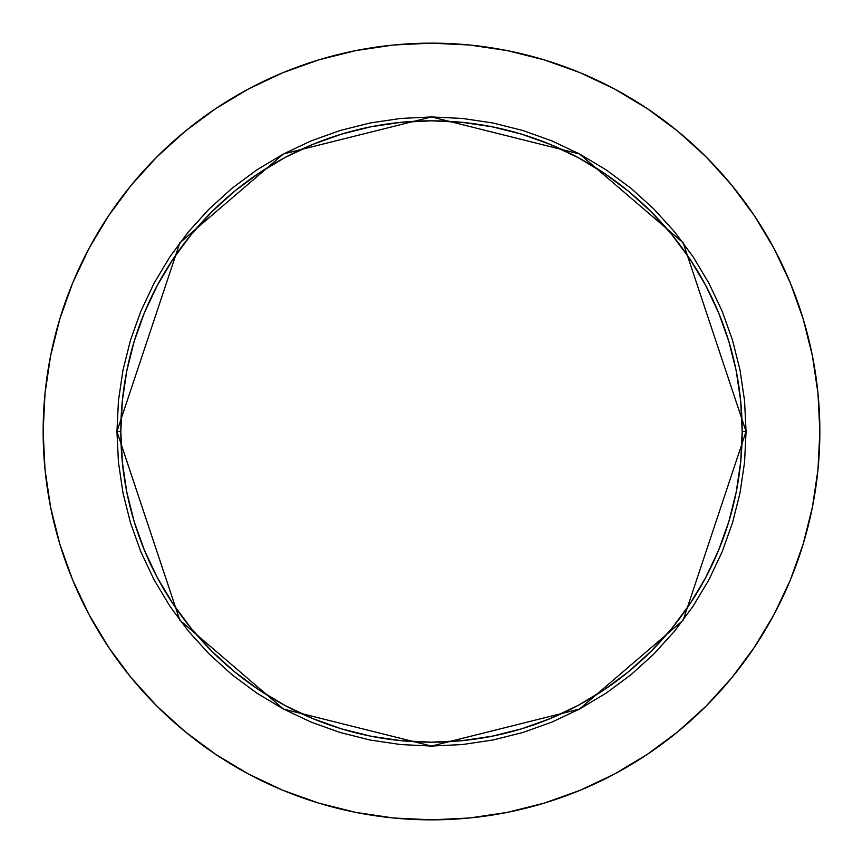 <?xml version="1.0" encoding="UTF-8"?>
<svg xmlns="http://www.w3.org/2000/svg" width="863" height="863" viewBox="0 0 863 863"><rect width="100%" height="100%" fill="white"/><g stroke="black" fill="none" stroke-linecap="round" stroke-linejoin="round"><path stroke-width="1.29" d="M742.18 431.5L746.064 431.5L683.151 620.238L579.526 709.052L431.5 746.064L283.474 709.052L179.849 620.238L116.937 431.5L120.82 431.5A310.68 310.68 0 0 1 431.5 120.82A310.68 310.68 0 0 1 742.18 431.5A310.68 310.68 0 0 1 431.5 742.18A310.68 310.68 0 0 1 120.82 431.5L122.319 461.953L126.785 492.115L134.197 521.684L144.466 550.389L157.508 577.951L173.183 604.1L191.338 628.598L211.813 651.187L234.402 671.662L258.9 689.817L285.049 705.492L312.611 718.534L341.317 728.804L370.885 736.215L401.047 740.681L431.5 742.18L461.953 740.681L492.115 736.215L521.684 728.804L550.389 718.534L577.951 705.492L604.1 689.817L628.598 671.662L651.187 651.187L671.662 628.598L689.817 604.1L705.492 577.951L718.534 550.389L728.804 521.684L736.215 492.115L740.681 461.953L742.18 431.5L740.681 401.047L736.215 370.885L728.804 341.317L718.534 312.611L705.492 285.049L689.817 258.9L671.662 234.402L651.187 211.813L628.598 191.338L604.1 173.183L577.951 157.508L550.389 144.466L521.684 134.197L492.115 126.785L461.953 122.319L431.5 120.82L401.047 122.319L370.885 126.785L341.317 134.197L312.611 144.466L285.049 157.508L258.9 173.183L234.402 191.338L211.813 211.813L191.338 234.402L173.183 258.9L157.508 285.049L144.466 312.611L134.197 341.317L126.785 370.885L122.319 401.047L120.82 431.5L116.937 431.5L118.447 400.669L122.978 370.13L130.486 340.184L140.885 311.122L154.078 283.215L169.946 256.743L188.339 231.942L209.073 209.073L231.942 188.339L256.743 169.946L283.215 154.078L311.122 140.885L340.184 130.486L370.13 122.978L400.669 118.447L431.5 116.937L462.331 118.447L492.87 122.978L522.816 130.486L551.878 140.885L579.785 154.078L606.258 169.946L631.058 188.339L653.927 209.073L674.661 231.942L693.054 256.743L708.922 283.215L722.115 311.122L732.514 340.184L740.023 370.13L744.553 400.669L746.064 431.5L744.553 462.331L740.023 492.87L732.514 522.816L722.115 551.878L708.922 579.785L693.054 606.258L674.661 631.058L653.927 653.927L631.058 674.661L606.258 693.054L579.785 708.922L551.878 722.115L522.816 732.514L492.87 740.023L462.331 744.553L431.5 746.064L400.669 744.553L370.13 740.023L340.184 732.514L311.122 722.115L283.215 708.922L256.743 693.054L231.942 674.661L209.073 653.927L188.339 631.058L169.946 606.258L154.078 579.785L140.885 551.878L130.486 522.816L122.978 492.87L118.447 462.331L116.937 431.5L179.849 242.762L283.474 153.948L431.5 116.937L579.526 153.948L683.151 242.762L746.064 431.5L742.18 431.5M43.15 431.5A388.35 388.35 0 0 1 431.5 43.15A388.35 388.35 0 0 1 819.85 431.5A388.35 388.35 0 0 1 431.5 819.85A388.35 388.35 0 0 1 43.15 431.5L45.016 469.569L50.615 507.261L59.871 544.229L72.708 580.119L89.008 614.564L108.598 647.261L131.305 677.865L156.893 706.107L185.135 731.695L215.739 754.402L248.436 773.992L282.881 790.292L318.771 803.129L355.739 812.385L393.431 817.984L431.5 819.85L469.569 817.984L507.261 812.385L544.229 803.129L580.119 790.292L614.564 773.992L647.261 754.402L677.865 731.695L706.107 706.107L731.695 677.865L754.402 647.261L773.992 614.564L790.292 580.119L803.129 544.229L812.385 507.261L817.984 469.569L819.85 431.5L817.984 393.431L812.385 355.739L803.129 318.771L790.292 282.881L773.992 248.436L754.402 215.739L731.695 185.135L706.107 156.893L677.865 131.305L647.261 108.598L614.564 89.008L580.119 72.708L544.229 59.871L507.261 50.615L469.569 45.016L431.5 43.15L393.431 45.016L355.739 50.615L318.771 59.871L282.881 72.708L248.436 89.008L215.739 108.598L185.135 131.305L156.893 156.893L131.305 185.135L108.598 215.739L89.008 248.436L72.708 282.881L59.871 318.771L50.615 355.739L45.016 393.431L43.15 431.5M803.129 318.771L790.292 282.881M647.261 108.598L614.564 89.008M318.771 59.871L282.881 72.708M108.598 215.739L89.008 248.436M59.871 544.229L72.708 580.119M215.739 754.402L248.436 773.992M544.229 803.129L580.119 790.292M754.402 647.261L773.992 614.564"/></g></svg>
